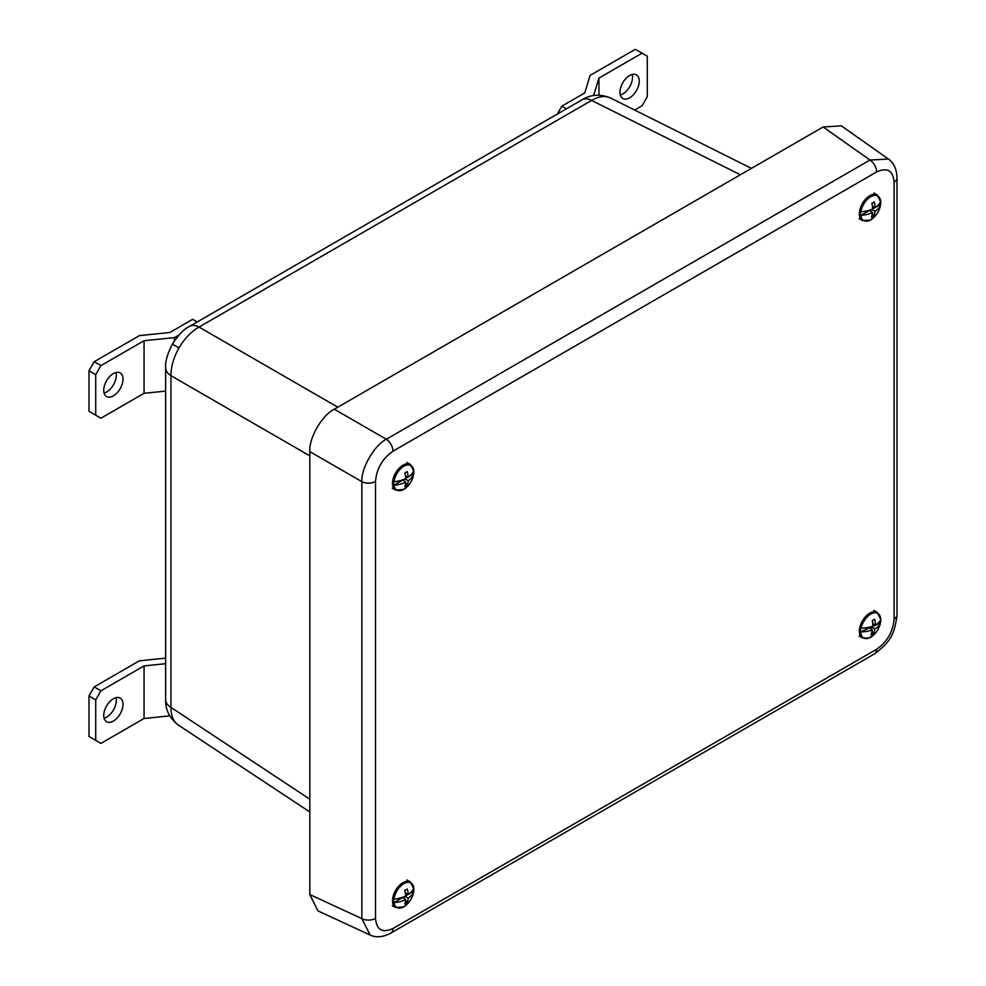 <?xml version="1.0" encoding="UTF-8"?>
<svg xmlns="http://www.w3.org/2000/svg" width="986" height="986" viewBox="0 0 986 986"><rect width="100%" height="100%" fill="white"/><g stroke="black" fill="none" stroke-linecap="round" stroke-linejoin="round"><path stroke-width="1.48" d="M178.996 347.91L172.402 344.114C178.429 334.809 184.16 328.893 189.595 326.366L189.595 326.366A19.856 11.462 60 0 1 199.036 327.081C191.21 331.592 184.53 338.543 178.996 347.91C173.647 357.388 170.972 366.656 170.972 375.691A19.856 11.462 180 0 1 165.636 367.877L165.636 699.604A19.856 11.462 180 0 0 170.972 707.418C170.972 716.156 173.647 722.171 178.996 725.462M751.455 168.372L610.519 97.996C600.24 93.806 590.774 94.397 582.147 99.734L582.147 99.734A19.856 11.462 60 0 1 591.588 100.436L199.036 327.081L337.804 407.193M611.221 98.366C605.7 95.383 599.155 96.073 591.588 100.436L740.387 174.756M309.826 811.971L178.318 725.055C169.555 718.239 165.328 709.747 165.636 699.604M309.826 894.561L317.923 910.891L370.12 935.024L361.862 918.619L361.862 481.649L309.826 451.613L309.826 894.561L361.862 918.619A9.909 5.719 0 0 0 375.518 918.41C376.615 929.946 382.445 933.311 392.983 928.504L876.628 649.269C887.178 641.911 893.008 631.816 894.105 618.998A9.909 5.719 0 0 0 897.013 614.956L897.013 614.956C894.548 635.181 889.791 642.305 874.582 653.804L874.582 653.804A9.909 5.719 -120 0 0 876.628 649.269M894.105 618.998L894.105 182.04C893.008 170.504 887.178 167.139 876.628 171.946A9.909 5.719 -120 0 0 869.985 160.028L823.137 126.984L334.303 409.215L386.339 439.251L869.985 160.028L888.472 159.066M309.826 451.613C308.741 438.24 322.175 414.958 334.303 409.215M823.137 126.984L841.329 125.838L888.312 158.968C893.821 162.776 896.718 169.111 897.013 177.985L897.013 614.956M375.518 481.439A9.909 5.719 0 0 1 361.862 481.649C360.987 468.399 374.421 445.117 386.339 439.251A9.909 5.719 -120 0 1 392.983 451.181C382.445 458.539 376.615 468.633 375.518 481.439L375.518 918.41M894.105 182.04A9.909 5.719 0 0 0 897.013 177.985M874.582 653.804L390.937 933.039A9.909 5.719 -120 0 0 392.983 928.504M860.815 215.379A14.137 8.159 120 0 0 870.391 220.001A14.137 8.159 120 0 0 876.135 214.862L876.135 214.862A14.137 8.159 120 0 0 879.142 209.648A14.137 8.159 120 0 0 880.56 204.78A24.009 13.373 -178.3 0 1 875.087 211.189A24.108 15.505 -122.6 0 1 873.879 215.761A22.912 18.216 -130.9 0 1 871.488 217.043A24.108 13.188 65.7 0 0 872.524 212.569A24.009 13.373 -178.3 0 1 860.815 215.379L860.532 215.392A14.346 8.282 120 0 1 860.642 211.768L860.914 211.756A24.009 13.373 1.7 0 0 872.635 208.946A24.108 13.188 65.7 0 0 871.895 203.264A22.912 1.787 -24.9 0 0 874.286 201.97A24.108 15.505 -122.6 0 1 875.186 207.565A24.009 13.373 1.7 0 0 880.658 201.156A14.137 8.159 120 0 0 871.082 196.534A14.137 8.159 120 0 0 860.914 211.756M868.654 210.412L866.534 210.955M874.533 207.245L872.598 208.292M874.335 207.146L872.474 206.887M875.679 207.257L880.572 204.62A14.346 8.282 120 0 0 880.745 201.994A14.346 8.282 120 0 0 880.683 200.996L880.658 201.156M873.879 215.761L872.376 213.679M870.663 211.3L869.763 210.067M871.562 209.402L875.087 211.189M872.524 212.569L869.566 210.129M875.186 207.565L872.4 206.197M875.137 207.541L872.622 208.896M869.553 210.548L860.532 215.392M880.72 619.467A14.137 8.159 120 0 0 871.895 613.551A14.137 8.159 120 0 0 861.098 628.156A24.009 12.165 5.4 0 0 872.758 626.184A24.108 14.223 70 0 0 872.376 620.33A22.912 0.887 -22 0 0 874.755 619.282A24.108 16.552 -118.2 0 1 875.309 625.05A24.009 12.165 5.4 0 0 880.72 619.467L880.745 619.331A14.346 8.282 120 0 1 880.745 619.418A14.346 8.282 120 0 1 880.387 623.078L871.427 627.047L874.952 628.797A24.009 12.165 -174.6 0 0 880.375 623.214A14.137 8.159 120 0 1 879.142 627.071L879.142 627.071A14.137 8.159 120 0 1 876.135 632.285L869.393 637.942L862.43 637.979A14.79 8.541 120 0 1 860.408 625.334A14.79 8.541 120 0 1 871.032 612.466A14.79 8.541 120 0 1 877.22 612.355L880.745 619.418M874.952 628.797A24.108 16.552 -118.2 0 1 873.399 633.53A22.912 17.317 -129.8 0 1 871.02 634.577A24.108 14.223 70 0 0 872.4 629.918A24.009 12.165 -174.6 0 1 860.753 631.903A14.137 8.159 120 0 0 869.578 637.819A14.137 8.159 120 0 0 876.135 632.285A24.12 24.12 0 0 0 879.142 627.071L880.387 623.164M872.77 624.717L874.533 625.05L872.77 625.827M872.4 629.918L869.492 627.281L866.46 628.624L866.546 627.725M861.098 628.156L860.827 628.156A14.346 8.282 120 0 0 860.47 631.903L860.753 631.903M875.309 625.05L872.733 623.768M873.399 633.53L872.068 631.521M869.923 628.255L869.467 627.564M860.47 631.903L869.43 627.934M393.993 902.708A14.137 8.159 120 0 0 403.866 906.775A14.137 8.159 120 0 0 409.276 901.82L409.276 901.82A14.137 8.159 120 0 0 412.284 896.607L412.284 896.607A14.137 8.159 120 0 0 413.75 891.307A24.009 13.866 180 0 1 408.266 898.073A24.108 15.036 -124.3 0 1 407.218 902.56A22.912 18.586 -131.4 0 1 404.827 903.94A24.108 12.707 64 0 0 405.714 899.552A24.009 13.866 180 0 1 393.993 902.708L393.722 902.72A14.346 8.282 120 0 1 393.722 899.158L393.993 899.146A24.009 13.866 0 0 0 405.714 895.991A24.108 12.707 64 0 0 404.827 890.383A22.912 2.157 -26.2 0 0 407.218 889.002A24.108 15.036 -124.3 0 1 408.266 894.512A24.009 13.866 0 0 0 413.75 887.745A14.137 8.159 120 0 0 403.866 883.69A14.137 8.159 120 0 0 393.993 899.146M401.314 897.716L399.675 898.172M407.514 894.142L405.653 895.226M406.959 893.871L405.468 893.686M409.498 893.612L413.775 891.147A14.346 8.282 120 0 0 413.886 888.953A14.346 8.282 120 0 0 413.775 887.585L413.75 887.745M407.218 902.56L405.628 900.428M404.174 898.505L403.126 897.1M404.839 896.397L408.266 898.073M405.714 899.552L402.732 897.248M408.266 894.512L405.369 893.094M408.093 894.425L405.702 895.806M402.732 897.519L393.722 902.72M393.993 485.297A14.137 8.159 120 0 0 403.866 489.352A14.137 8.159 120 0 0 409.276 484.397L409.276 484.397A14.137 8.159 120 0 0 412.284 479.196L412.284 479.196A14.137 8.159 120 0 0 413.75 473.884A24.009 13.866 180 0 1 408.266 480.65A24.108 15.036 -124.3 0 1 407.218 485.137A22.912 18.586 -131.4 0 1 404.827 486.517A24.108 12.707 64 0 0 405.714 482.129A24.009 13.866 180 0 1 393.993 485.297L393.722 485.309A14.346 8.282 120 0 1 393.722 481.747L393.993 481.735A24.009 13.866 0 0 0 405.714 478.567A24.108 12.707 64 0 0 404.827 472.96A22.912 2.157 -26.2 0 0 407.218 471.579A24.108 15.036 -124.3 0 1 408.266 477.088A24.009 13.866 0 0 0 413.75 470.322A14.137 8.159 120 0 0 403.866 466.267A14.137 8.159 120 0 0 393.993 481.735M401.314 480.305L399.675 480.761M407.514 476.719L405.653 477.803M406.959 476.448L405.468 476.263M409.498 476.201L413.775 473.724A14.346 8.282 120 0 0 413.886 471.542A14.346 8.282 120 0 0 413.775 470.162L413.75 470.322M407.218 485.137L405.628 483.017M404.174 481.082L403.126 479.689M404.839 478.974L408.266 480.65M405.714 482.129L402.732 479.825M408.266 477.088L405.369 475.671M408.093 477.002L405.702 478.383M402.732 480.096L393.722 485.309M115.954 697.681A13.644 7.876 -60 0 1 116.299 700.442A13.644 7.876 -60 0 1 104.085 718.239M103.74 715.479A13.644 7.876 120 0 0 106.562 721.715A13.644 7.876 120 0 0 117.075 718.067A13.644 7.876 120 0 0 123.028 704.337A13.644 7.876 120 0 0 120.206 698.088A13.644 7.876 120 0 0 109.692 701.749A13.644 7.876 120 0 0 103.74 715.479M100.929 690.792L95.716 699.826L95.716 740.375L88.986 736.493L88.986 695.943L94.2 686.909L100.929 690.792L144.055 665.907L165.636 663.701M95.716 699.826L88.986 695.943M165.636 658.13L139.445 660.793L94.2 686.909M95.716 740.375L100.929 743.382L144.055 718.498L144.055 665.907M144.055 718.498L169.752 715.873M115.954 372.486A13.644 7.876 -60 0 1 116.299 375.259A13.644 7.876 -60 0 1 104.085 393.044M103.74 390.283A13.644 7.876 120 0 0 106.562 396.52A13.644 7.876 120 0 0 117.075 392.872A13.644 7.876 120 0 0 123.028 379.142A13.644 7.876 120 0 0 120.206 372.893A13.644 7.876 120 0 0 109.692 376.553A13.644 7.876 120 0 0 103.74 390.283M100.929 365.609L95.716 374.643L95.716 415.18L88.986 411.298L88.986 370.748L94.2 361.714L100.929 365.609L144.055 340.712L174.423 337.619L179.119 334.907M95.716 374.643L88.986 370.748M197.212 321.966L192.64 319.328L169.814 332.504L139.445 335.597L94.2 361.714M174.423 340.885L174.423 337.619M95.716 415.18L100.929 418.2L144.055 393.303L144.055 340.712M144.055 393.303L165.636 391.109M632.174 74.455A13.644 7.876 -60 0 1 632.531 77.216A13.644 7.876 -60 0 1 620.305 95.001M639.261 81.098A13.644 7.876 120 0 0 636.426 74.85A13.644 7.876 120 0 0 625.913 78.51A13.644 7.876 120 0 0 619.96 92.24A13.644 7.876 120 0 0 622.795 98.489A13.644 7.876 120 0 0 633.308 94.829A13.644 7.876 120 0 0 639.261 81.098M598.946 95.161L598.946 78.079L642.059 53.182L647.284 56.202L647.284 96.739L642.059 105.773L634.664 110.05M557.337 114.056L561.909 106.131L584.735 92.955L590.096 75.417L635.329 49.3L642.059 53.182M598.946 78.079L593.609 95.543M561.909 106.131L566.482 108.768M309.826 455.865L170.972 375.691L170.972 707.418L309.826 799.19M876.628 171.946L392.983 451.181M873.916 193.022L877.22 194.932A14.79 8.541 120 0 0 870.194 195.462A14.79 8.541 120 0 0 860.236 208.465A14.79 8.541 120 0 0 862.43 220.556L870.256 220.1L876.135 214.862A24.12 24.12 0 0 0 879.142 209.648L880.572 204.706M407.045 879.98L410.361 881.891A14.79 8.541 120 0 0 402.966 882.63A14.79 8.541 120 0 0 393.303 895.658A14.79 8.541 120 0 0 395.571 907.514L403.755 906.861L409.276 901.82A24.12 24.12 0 0 0 412.284 896.607L413.763 891.221M407.045 462.557L410.361 464.468A14.79 8.541 120 0 0 402.966 465.207A14.79 8.541 120 0 0 393.303 478.247A14.79 8.541 120 0 0 395.571 490.091L403.755 489.438L409.276 484.397A24.12 24.12 0 0 0 412.284 479.196L413.763 473.798M172.402 344.114C167.374 353.974 165.118 361.899 165.636 367.877M582.147 99.734L189.595 326.366M390.937 933.039C383.098 937.23 376.159 937.883 370.107 935.024L370.107 935.024M859.114 218.645L862.43 220.556M877.22 194.932L880.745 201.994M873.916 610.433L877.22 612.355M859.114 636.056L862.43 637.979M392.255 905.604L395.571 907.514M410.361 881.891L413.886 888.953M392.255 488.181L395.571 490.091M410.361 464.468L413.886 471.542"/></g></svg>
